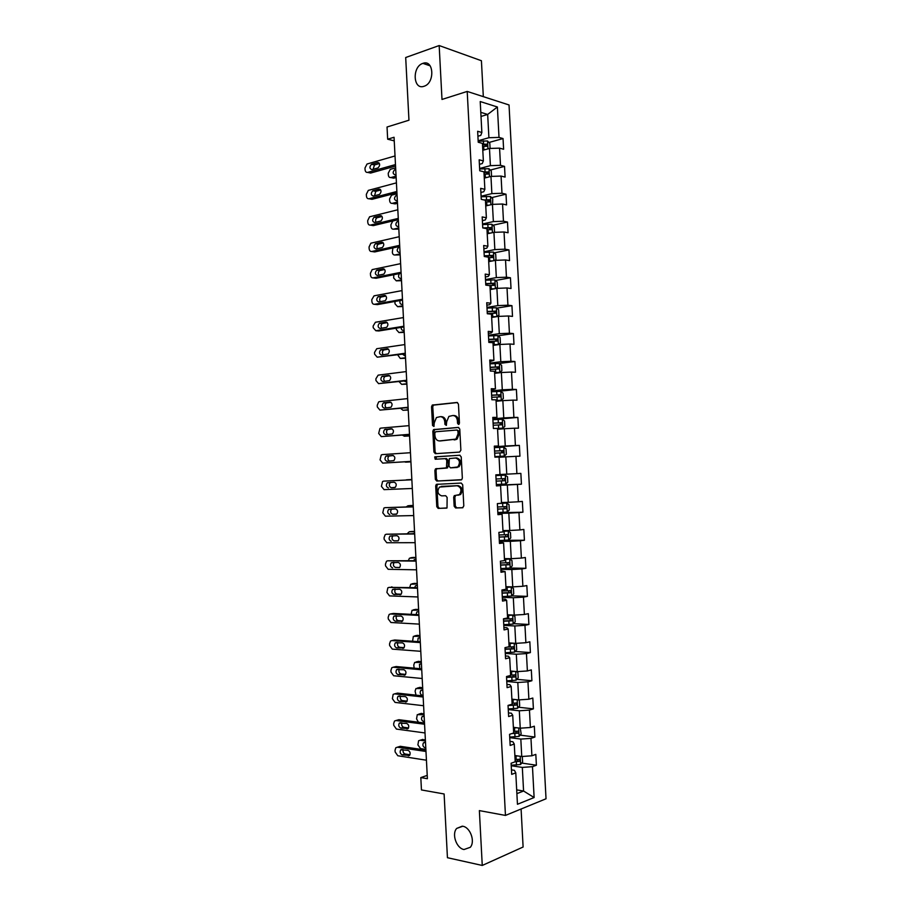 <?xml version="1.0" encoding="UTF-8"?>
<svg xmlns="http://www.w3.org/2000/svg" width="911" height="911" viewBox="0 0 911 911"><rect width="100%" height="100%" fill="white"/><g stroke="black" fill="none" stroke-linecap="round" stroke-linejoin="round"><path stroke-width="1.37" d="M458.563 424.458L459.451 423.125L458.449 404.108L456.992 402.457L432.258 405.099L431.552 406.784L432.531 425.448L433.909 426.439L434.251 422.863L436.449 417.534L440.207 416.669C442.826 416.771 444.352 418.525 444.796 421.941L444.921 424.378L446.333 425.38L446.675 421.77L448.884 416.418L452.744 415.518C455.398 415.621 456.958 417.386 457.402 420.836L457.538 423.296L458.563 424.458M462.788 826.254L456.696 828.418C451.492 833.964 456.422 848.323 464.006 849.53L470.281 847.31C475.44 841.627 470.292 827.279 462.788 826.254M422.841 63.394C411.863 66.685 413.104 90.428 424.048 86.26L424.253 86.192C435.185 82.81 433.784 59.078 422.898 63.371L422.841 63.394M454.156 506.22L455.614 507.962L462.526 507.78L463.801 505.947L462.697 484.789L461.228 483.058L436.301 484.367L435.686 485.939L436.779 506.698L438.191 508.418L447.016 507.939L447.13 497.44L445.695 495.721L441.641 495.857C437.61 494.206 436.881 491.28 439.455 487.078L457.14 485.745C461.251 487.351 462.014 490.3 459.451 494.582L454.282 495.652L453.689 497.224L454.156 506.22L455.329 506.117L456.787 507.86L462.913 507.7M483.32 96.646L481.418 60.73L439.17 45.55L405.691 57.518L408.959 120.206L387.038 127.016L387.665 139.189L394.053 137.265L427.396 778.7L420.814 777.584L421.451 789.939L444.112 793.971L447.438 857.707L482.261 865.45L523.108 847.014L521.092 809.014M439.17 45.55L441.994 99.447L467.206 91.43L505.457 815.425L479.368 810.608L482.261 865.45M459.599 452.095L460.875 450.205L459.77 429.081L458.301 427.407L433.511 429.628L432.839 431.279L433.921 452.015L435.333 453.678L459.599 452.095M461.228 456.923L462.344 478.07L461.729 479.664L436.768 481.042L435.344 479.345L434.877 470.463L435.504 468.869L446.481 467.855L446.8 460.317L445.365 458.62L435.219 459.246L434.684 456.946L459.759 455.227L461.228 456.923M467.206 91.43L509.033 104.97L546.031 798.776L505.457 815.425M521.73 763.065L536.397 765.217L535.816 754.376L531.899 755.788L530.965 738.377L534.894 737.033L534.313 726.204L530.384 727.49L529.462 710.09L533.39 708.872L532.821 698.042L528.881 699.215L527.959 681.815L531.899 680.722L531.318 669.892L527.378 670.952L526.456 653.574L530.396 652.583L529.826 641.777L525.886 642.71L524.952 625.333L528.904 624.479L528.323 613.661L524.383 614.481L523.461 597.126L527.412 596.375L526.831 585.579L522.88 586.274L521.957 568.931L525.909 568.305L525.34 557.509L521.377 558.09L520.454 540.747L524.417 540.246L523.848 529.45L519.885 529.917L518.963 512.597L522.925 512.198L522.356 501.414L518.382 501.767L517.459 484.447L521.434 484.174L520.864 473.401L516.89 473.629L515.968 456.331L519.942 456.16L519.372 445.399L515.398 445.513L514.476 428.216L518.45 428.181L517.881 417.42L513.895 417.42L512.984 400.134L516.97 400.202L516.389 389.452L512.403 389.339L511.492 372.064L515.478 372.257L514.909 361.508L510.912 361.268L510.001 344.016L513.986 344.312L513.417 333.574L509.42 333.221L508.509 315.98L512.506 316.402L511.936 305.663L507.928 305.196L507.017 287.956L511.025 288.502L510.445 277.775L506.448 277.195L505.525 259.965L509.534 260.614L508.964 249.899L504.956 249.193L504.034 231.986L508.053 232.749L507.484 222.033L503.464 221.225L502.553 204.018L506.573 204.907L506.004 194.191L501.984 193.269L501.061 176.074L505.093 177.076L504.523 166.371L500.492 165.324L499.581 148.14L503.612 149.256L503.043 138.563L499.012 137.413L497.395 106.997L480.222 101.542L481.862 132.482L477.649 131.275L478.229 142.241L482.431 143.403L483.365 160.894L479.163 159.801L479.744 170.778L483.946 171.826L484.868 189.317L480.666 188.349L481.247 199.338L485.449 200.261L486.372 217.763L482.181 216.92L482.762 227.909L486.952 228.718L487.886 246.232L483.695 245.503L484.276 256.503L488.467 257.187L489.389 274.712L485.21 274.109L485.791 285.12L489.97 285.678L490.904 303.215L486.725 302.737L487.305 313.748L491.484 314.181L492.418 331.741L488.239 331.376L488.82 342.399L492.999 342.718L493.921 360.278L489.754 360.039L490.346 371.062L494.514 371.255L495.436 388.838L491.28 388.712L491.86 399.747L496.017 399.827L496.95 417.409L492.794 417.409L493.375 428.455L497.531 428.409L498.465 446.003L494.32 446.128L494.901 457.174L499.057 457.015L499.98 474.62L495.835 474.859L496.427 485.916L500.572 485.631L496.404 485.665M536.397 765.217L532.468 766.675L534.119 797.535L517.448 804.276L515.785 772.858L511.697 774.373L511.105 763.247L515.205 761.778L514.26 744.048L510.16 745.449L509.568 734.323L513.679 732.979L512.734 715.26L508.634 716.536L508.042 705.421L512.153 704.192L511.208 686.495L507.097 687.646L506.516 676.531L510.627 675.438L509.693 657.742L505.571 658.767L504.99 647.664L509.101 646.696L508.167 629.011L504.045 629.911L503.453 618.82L507.575 617.965L506.641 600.303L502.519 601.078L501.927 589.986L506.06 589.258L505.127 571.607L500.993 572.256L500.401 561.176L504.535 560.572L503.601 542.922L499.467 543.457L498.886 532.388L503.02 531.899L502.086 514.271L497.941 514.681L497.36 503.612L501.505 503.248L500.572 485.631M509.75 737.637L520.819 739.083L521.741 756.517L514.874 755.526M509.944 741.36L512.893 741.759L514.26 744.048M521.741 756.517L531.899 755.788M520.819 739.083L530.965 738.377M508.258 709.544L519.316 710.785L520.238 728.196L513.371 727.342M508.44 712.88L511.378 713.222L512.734 715.26M520.238 728.196L530.384 727.49M519.316 710.785L529.462 710.09M506.778 681.462L517.812 682.498L518.735 699.899L511.88 699.181M506.926 684.412L509.864 684.696L511.208 686.495M518.735 699.899L528.881 699.215M517.812 682.498L527.959 681.815M505.286 653.403L516.321 654.223L517.243 671.623L510.388 671.031M505.423 655.966L508.361 656.193L509.693 657.742M517.243 671.623L527.378 670.952M516.321 654.223L526.456 653.574M503.806 625.367L514.817 625.971L515.74 643.36L508.907 642.904M503.92 627.542L506.846 627.702L508.167 629.011M515.74 643.36L525.886 642.71M514.817 625.971L524.952 625.333M502.325 597.354L513.314 597.741L514.237 615.119L507.416 614.788M502.416 599.131L505.343 599.233L506.641 600.303M514.237 615.119L524.383 614.481M513.314 597.741L523.461 597.126M500.834 569.341L511.823 569.523L512.745 586.889L505.924 586.695M500.913 570.741L505.127 571.607M512.745 586.889L522.88 586.274M511.823 569.523L521.957 568.931M499.353 541.362L510.331 541.328L511.242 558.682L504.432 558.614M499.41 542.364L503.601 542.922M511.242 558.682L521.377 558.09M510.331 541.328L520.454 540.747M497.873 513.394L508.828 513.155L509.75 530.487L502.952 530.555M497.907 514.009L502.086 514.271M509.75 530.487L519.885 529.917M508.828 513.155L518.963 512.597M496.393 485.438L507.336 484.994L508.258 502.325L501.46 502.519M508.258 502.325L518.382 501.767M507.336 484.994L517.459 484.447M499.069 457.254L505.844 456.855L506.767 474.164L499.98 474.494M506.767 474.164L516.89 473.629M505.844 456.855L515.968 456.331M497.577 429.263L504.352 428.728L505.263 446.026L494.354 446.766M494.331 446.458L498.465 446.003M456.365 438.726L456.4 439.501M505.263 446.026L515.398 445.513M504.352 428.728L514.476 428.216M496.096 401.284L502.861 400.624L503.772 417.91L492.874 418.866M492.84 418.172L496.95 417.409M503.772 417.91L513.895 417.42M502.861 400.624L512.984 400.134M494.616 373.328L501.369 372.531L502.291 389.817L491.393 390.967M491.336 389.897L495.436 388.838M502.291 389.817L512.403 389.339M501.369 372.531L511.492 372.064M493.136 345.383L499.877 344.46L500.799 361.735L489.924 363.102M489.845 361.633L493.921 360.278M500.799 361.735L510.912 361.268M499.877 344.46L510.001 344.016M491.655 317.461L498.385 316.402L499.308 333.665L488.444 335.248M488.353 333.392L491.234 332.97L492.418 331.741M499.308 333.665L509.42 333.221M498.385 316.402L508.509 315.98M490.175 289.561L496.905 288.366L497.816 305.618L486.975 307.406M486.85 305.174L489.742 304.695L490.904 303.215M497.816 305.618L507.928 305.196M496.905 288.366L507.017 287.956M488.706 261.673L495.413 260.352L496.336 277.593L485.495 279.586M485.358 276.967L488.239 276.432L489.389 274.712M496.336 277.593L506.448 277.195M495.413 260.352L505.525 259.965M487.226 233.797L493.933 232.351L494.844 249.58L484.026 251.778M483.866 248.783L486.747 248.191L487.886 246.232M494.844 249.58L504.956 249.193M493.933 232.351L504.034 231.986M485.745 205.943L492.441 204.371L493.363 221.589L482.557 223.992M482.375 220.61L485.244 219.972L486.372 217.763M493.363 221.589L503.464 221.225M492.441 204.371L502.553 204.018M484.288 178.112L490.961 176.404L491.872 193.61L481.088 196.229M480.883 192.46L483.752 191.766L484.868 189.317M491.872 193.61L501.984 193.269M490.961 176.404L501.061 176.074M482.796 150.292L489.48 148.459L490.391 165.654L479.619 168.478M479.402 164.333L482.261 163.57L483.365 160.894M490.391 165.654L500.492 165.324M489.48 148.459L499.581 148.14M481.008 116.437L487.67 114.444L488.911 137.72L478.15 140.749M477.911 136.217L480.769 135.409L481.862 132.482M488.911 137.72L499.012 137.413M480.792 112.338L487.67 114.444L497.395 106.997M427.225 775.398L420.814 777.584M387.665 139.189L394.235 140.875M516.685 789.883L523.574 791.021L522.322 767.404L511.23 765.741M516.89 793.652L523.574 791.021L534.119 797.535M511.458 769.863L514.408 770.319L515.785 772.858M522.322 767.404L532.468 766.675M488.956 142.48L503.043 138.563M490.289 170.061L504.523 166.371M491.621 197.641L506.004 194.191M492.931 225.245L507.484 222.033M494.24 252.859L508.964 249.899M495.527 280.486L510.445 277.775M496.802 308.134L511.936 305.663M498.066 335.783L513.417 333.574M494.582 372.724L499.763 372.383L501.881 370.697L501.597 365.345L499.296 363.443L514.909 361.508M498.215 391.366L516.389 389.452M492.908 419.572L517.881 417.42M494.366 447.085L519.372 445.399M496.381 485.21L521.434 484.174M497.839 512.756L522.925 512.198M504.899 540.303L524.417 540.246M509.887 568.054L525.909 568.305M511.811 595.84L527.412 596.375M513.497 623.648L528.904 624.479M515.17 651.49L530.396 652.583M516.833 679.344L531.899 680.722M518.473 707.232L533.39 708.872M520.101 735.131L534.894 737.033M459.087 424.196L458.575 420.825C458.131 417.386 456.57 415.621 453.917 415.518L453.359 415.518M440.81 416.669L441.391 416.669C443.999 416.771 445.525 418.525 445.969 421.941L446.458 425.266M457.516 402.537L433.431 405.122L432.736 406.796L434.046 426.314M458.723 427.453L434.684 429.616L434.012 431.267L435.094 451.97L436.244 453.621M457.948 431.199L456.923 430.026L435.652 431.757L434.786 433.067L434.923 435.617C435.356 439.011 436.87 440.776 439.466 440.924L455.955 439.079L458.085 433.795L457.948 431.199L459.121 431.188L457.026 430.026M440.309 440.913L439.466 440.924M459.121 431.188L459.258 433.773L457.128 439.056L440.639 440.901M461.251 479.903L436.768 481.042M445.365 458.62L446.538 458.575L447.973 460.26L448.292 466.204L447.039 468.049L436.688 468.812L436.062 470.406L436.517 479.277L437.94 480.974M460.021 455.238L436.278 456.741L436.21 459.19M456.126 467.537L457.846 466.853C460.499 462.537 459.759 459.588 455.625 457.994L449.328 458.586L448.998 466.147L450.444 467.855L459.007 466.796C461.672 462.492 460.932 459.543 456.787 457.948L455.625 457.994M457.288 467.48L450.444 467.855M455.807 495.368L454.862 497.133L455.329 506.117M457.88 495.277L460.624 494.491C463.187 490.22 462.412 487.271 458.313 485.665L457.14 485.745M442.188 486.349L458.313 485.665M437.884 484.083L436.87 485.859L437.952 506.596L439.364 508.315L446.72 508.122M490.084 148.447L489.811 143.369L487.499 140.966L478.173 141.216M396.069 176.142L390.91 177.543C389.43 177.747 388.564 176.859 388.325 174.901L388.234 173.249L390.272 169.355L395.636 167.84M485.335 149.598L482.773 149.757M396.137 177.52L393.746 178.18L390.91 177.543M482.591 146.375L486.781 146.295L486.736 144.177L482.477 144.234M482.511 144.86L484.754 144.724L485.734 145.976M395.716 169.332L394.748 169.617C392.516 172.168 392.664 173.921 395.203 174.866L395.989 174.65M395.465 164.584L367.668 172.395C366.188 172.612 365.322 171.712 365.072 169.708L364.981 168.023L367.019 164.026L395.021 155.963M367.668 172.395L370.629 173.056L395.545 166.075M371.973 169.64C369.433 168.683 369.274 166.895 371.517 164.276L377.575 162.534C380.149 163.479 380.308 165.267 378.054 167.909L371.973 169.64M373.111 169.321L374.478 164.959L379.431 163.536M491.553 176.392L491.28 171.052L488.968 168.717L479.641 168.979M397.412 202.037L392.242 203.347C390.773 203.517 389.908 202.618 389.657 200.659L389.566 199.008L391.525 195.17L396.98 193.736M487.112 177.383L484.242 177.543M397.481 203.301L395.078 203.905L392.242 203.347M484.06 174.16L488.25 174.069L488.239 171.951L483.946 172.02M483.98 172.6L486.258 172.464L487.203 173.728M397.059 195.227L396.034 195.512C393.859 198.051 394.03 199.805 396.547 200.739L397.344 200.545M492.578 204.371L492.749 198.757L490.437 196.48L481.11 196.765M398.767 227.944L393.586 229.162C392.106 229.299 391.24 228.388 390.99 226.418L390.91 224.766L392.789 221.009L398.335 219.642M488.934 205.191L485.722 205.351M398.824 229.094L393.586 229.162M486.315 205.806L485.745 205.852M485.54 201.957L489.719 201.866L489.731 199.748L483.98 199.942M485.449 200.34L487.772 200.215L488.672 201.502M398.414 221.134L397.31 221.43C395.203 223.958 395.397 225.7 397.891 226.634L398.688 226.452M396.866 191.481L369.023 198.746C367.543 198.928 366.677 198.017 366.427 196.013L366.336 194.316L368.295 190.399L396.422 182.86M369.023 198.746L371.984 199.327L396.934 192.847M373.339 196.07C370.811 195.125 370.64 193.337 372.815 190.741L378.953 189.078C381.504 190.023 381.675 191.811 379.5 194.442L373.339 196.07M374.535 195.763L375.776 191.344L380.752 190M398.266 218.401L370.39 225.108C368.898 225.268 368.033 224.334 367.782 222.318L367.691 220.633L369.581 216.795L397.822 209.769M370.39 225.108L373.339 225.632L398.335 219.631M374.706 222.523C372.2 221.567 372.007 219.802 374.125 217.205L380.331 215.645C382.859 216.59 383.053 218.367 380.935 220.986L374.706 222.523M375.958 222.227C375.218 220.337 375.594 218.845 377.074 217.74L382.062 216.488M493.534 232.442L494.502 231.815L494.229 226.475L491.917 224.265L482.591 224.573M490.813 233.022L487.191 233.17M400.111 253.873L394.93 254.989L400.168 254.898M488.478 233.523L487.214 233.626M487.009 229.777L491.2 229.663L491.234 227.556L482.944 227.944M484.686 228.274L489.275 227.989L490.141 229.287M399.758 247.063L398.597 247.359C396.558 249.876 396.763 251.607 399.234 252.552L400.031 252.381M392.903 247.929L392.334 252.199C392.584 254.169 393.45 255.103 394.93 254.989M494.536 260.523L495.983 259.555L495.698 254.215L493.386 252.062L484.06 252.393M490.687 261.275L488.683 261.411M492.749 260.876L488.672 261.013M401.455 279.814L396.274 280.827L401.512 280.713M488.49 257.619L492.669 257.494L492.737 255.387L484.242 255.786M484.265 256.196L490.778 255.775L491.61 257.107M399.485 273.585C397.948 276.181 398.323 277.821 400.578 278.47L401.387 278.322M393.791 274.723L393.666 277.992L396.274 280.827M495.641 288.593L497.452 287.318L497.167 281.977L494.867 279.882L485.529 280.235M492.862 289.083L490.164 289.208M494.753 288.753L490.141 288.867M402.81 305.777L397.617 306.688L402.844 306.551M488.968 285.542L494.149 285.337L494.229 283.23L485.711 283.628M485.734 283.981L492.282 283.583L493.079 284.927M400.111 300.528C399.542 302.896 400.145 304.194 401.933 304.422L402.73 304.274M394.941 301.45L395.01 303.807L397.617 306.688M399.667 245.332L371.756 251.493C370.265 251.618 369.399 250.673 369.149 248.657L369.057 246.961L370.868 243.191L399.223 236.701M371.756 251.493L374.706 251.937L399.724 246.437M376.072 248.999C373.59 248.031 373.373 246.266 375.434 243.692L381.709 242.224C384.214 243.169 384.431 244.945 382.369 247.541L376.072 248.999M377.393 248.703C376.573 246.835 376.903 245.321 378.384 244.159L383.372 242.986M401.068 272.275L373.111 277.889C371.631 277.98 370.754 277.024 370.504 274.997L370.413 273.311L372.155 269.61L400.624 263.643M373.111 277.889L376.061 278.265L401.079 273.266M377.439 275.475C374.979 274.518 374.751 272.753 376.733 270.203L383.087 268.825C385.569 269.77 385.808 271.535 383.816 274.12L377.439 275.475M378.839 275.202C377.917 273.357 378.202 271.82 379.682 270.59L384.67 269.508M402.468 299.241L374.478 304.308C372.986 304.365 372.121 303.386 371.87 301.359L371.779 299.673L374.045 295.836L402.024 290.598M374.478 304.308L377.427 304.604L402.514 300.095M378.817 301.974C376.38 301.017 376.118 299.264 378.054 296.713L384.465 295.437C386.924 296.382 387.186 298.148 385.251 300.71L378.817 301.974M380.297 301.712C379.283 299.901 379.511 298.341 380.992 297.043L385.957 296.029M491.633 317.028L496.814 316.641L498.932 315.092L498.647 309.751L496.336 307.724L487.009 308.089M496.814 316.641L491.621 316.743M404.154 331.741L398.961 332.561L404.188 332.401M487.305 313.623L495.63 313.19L495.732 311.095L487.191 311.482M487.203 311.79L493.785 311.403L494.548 312.78M401.204 327.379C401.159 329.326 401.853 330.317 403.277 330.374L404.085 330.249M396.274 328.165L396.353 329.634L398.961 332.561M403.869 326.229L375.844 330.727L373.225 327.744L373.134 326.047L375.412 322.255L403.425 317.575M375.844 330.727L378.782 330.966L403.915 326.947M380.183 328.495C377.769 327.527 377.496 325.774 379.363 323.246L385.843 322.061C388.28 323.018 388.564 324.771 386.697 327.322L380.183 328.495M381.766 328.233C380.639 326.457 380.821 324.885 382.301 323.507L387.243 322.574M493.113 344.87L498.294 344.506L500.401 342.889L500.116 337.537L497.816 335.578L488.478 335.965M498.294 344.506L493.102 344.631M405.509 357.738L400.305 358.444L405.543 358.274M488.774 341.5L497.11 341.067L497.235 338.972L488.66 339.359M488.672 339.609L495.288 339.245L496.005 340.646M402.548 354.197L405.429 356.235M397.663 354.88L400.305 358.444M405.281 353.229L377.211 357.18L374.592 354.14L374.501 352.443L376.778 348.697L404.826 344.574M377.211 357.18L405.304 353.81M381.561 355.028C379.158 354.049 378.874 352.306 380.673 349.801L387.221 348.708C389.635 349.676 389.942 351.418 388.132 353.946L381.561 355.028M383.246 354.789C382.005 353.047 382.13 351.441 383.611 349.983L388.507 349.141M499.296 363.443L489.959 363.853M499.763 372.383L494.582 372.542M406.864 383.736L401.649 384.351L406.887 384.157M490.255 369.399L498.59 368.966L498.738 366.871L490.141 367.258M490.152 367.452L496.791 367.11L497.474 368.545M404.12 381.003L406.784 382.233M399.064 381.618L401.649 384.351M406.682 380.24L378.577 383.633L375.958 380.547L375.867 378.851L378.145 375.15L406.226 371.586M378.577 383.633L406.705 380.696M382.927 381.572C380.559 380.593 380.24 378.851 381.994 376.368L388.598 375.378C390.99 376.334 391.32 378.076 389.566 380.593L382.927 381.572M384.749 381.345C383.383 379.659 383.451 378.042 384.932 376.471L389.76 375.708M496.062 400.601L501.244 400.271L503.35 398.528L503.066 393.176L500.777 391.331L491.439 391.764M501.244 400.271L496.051 400.464M408.219 409.756L402.992 410.269L408.23 410.052M491.735 397.31L500.071 396.877L500.241 394.782L491.621 395.169M491.621 395.306L498.306 394.987L498.932 396.456M406.01 407.809L408.139 408.253M400.589 408.356L402.992 410.269M408.082 407.274L379.944 410.109L377.313 406.978L377.234 405.281L378.634 401.945L379.511 401.626L407.638 398.608M379.944 410.109L408.105 407.593M384.305 408.128C381.948 407.149 381.618 405.418 383.315 402.947L389.988 402.047C392.356 403.026 392.698 404.757 391.001 407.251L384.305 408.128M386.287 407.934C384.772 406.317 384.761 404.666 386.253 402.981L390.978 402.298M497.543 428.489L502.724 428.193L504.831 426.382L504.546 421.019L502.257 419.242L492.919 419.698M502.724 428.193L497.531 428.409M409.563 435.788L404.336 436.21L409.574 435.959M493.215 425.243L501.551 424.811L501.745 422.715L493.102 423.091M493.102 423.182L499.809 422.875L500.39 424.401M402.355 435.094L404.336 436.21M409.495 434.319L381.31 436.608L378.68 433.42L379.944 428.455L380.878 428.113L409.039 425.653M381.31 436.608L409.506 434.513M385.683 434.718C383.349 433.716 382.996 431.996 384.636 429.536L391.366 428.739C393.711 429.73 394.076 431.45 392.436 433.932L385.683 434.718M387.87 434.536C386.173 433.021 386.07 431.336 387.562 429.514L392.163 428.899M494.867 456.616L504.216 456.115L506.311 454.247L506.026 448.884L503.737 447.164L494.4 447.643M504.216 456.115L494.867 456.593M410.918 461.843L405.691 462.15L410.929 461.888M494.684 453.188L503.031 452.756L503.248 450.66L494.571 451.036L501.312 450.797L501.836 452.38M404.518 461.843L405.691 462.15M410.895 461.387L382.688 463.118L380.046 459.873L381.253 454.988L382.244 454.612L410.451 452.71M382.688 463.118L410.907 461.444M387.05 461.308C384.749 460.306 384.385 458.586 385.957 456.149L392.755 455.454C395.078 456.445 395.454 458.165 393.871 460.624L387.05 461.308M389.555 461.148C387.596 459.816 387.38 458.119 388.895 456.047L393.267 455.511M505.218 475.109L495.88 475.599L505.218 475.109L507.507 476.76L507.791 482.124L505.742 484.014L505.275 475.143M411.84 479.516L406.602 479.801L411.84 479.55M505.742 484.014L496.347 484.561M496.165 481.156L504.512 480.723L504.751 478.628L496.051 479.004M504.751 478.628L502.815 478.719L502.473 480.814L496.165 481.133M406.602 479.801L405.748 480.051M412.307 488.467L384.055 489.64L381.413 486.349L382.563 481.532L383.611 481.133L411.852 479.79M411.852 479.755L383.611 481.133M388.428 487.92C386.139 486.907 385.763 485.199 387.289 482.773L394.133 482.181C396.444 483.183 396.832 484.891 395.306 487.339L391.354 487.727C389.065 486.725 388.69 485.016 390.215 482.602L390.739 482.34M394.85 487.579L391.354 487.727M497.827 512.551L507.176 512.028L509.272 510.023L508.987 504.66L506.698 503.066L498.317 503.532M506.698 503.066L500.037 503.384M413.195 505.468L410.565 505.559M406.192 506.915L407.946 505.776L413.195 505.616M497.657 509.147L505.992 508.702L506.254 506.618L497.543 506.994M506.254 506.618L504.318 506.664L503.954 508.759L497.645 509.067M413.719 515.569L385.421 516.184L382.779 512.836L383.873 508.087L384.989 507.666L413.264 506.88M413.252 506.721L384.989 507.666M389.806 514.544C387.539 513.531 387.141 511.823 388.621 509.42L395.522 508.919C397.8 509.932 398.209 511.64 396.74 514.066L392.732 514.282C390.466 513.269 390.067 511.561 391.536 509.169L391.764 509.021M396.536 514.203L392.732 514.282M499.319 540.553L508.657 540.007L510.752 537.945L510.467 532.571L508.19 531.045L502.997 531.386M508.19 531.045L502.986 531.261M414.539 531.443L411.749 531.5M407.16 533.755L409.301 531.762L414.551 531.717M499.137 537.148L507.484 536.704L507.757 534.62L499.023 534.985M505.89 534.666L505.434 536.716L499.126 537.012M414.63 533.22L412.717 533.709M415.12 542.683L386.799 542.74L384.157 539.335L384.066 537.638L385.194 534.655L386.355 534.222L414.676 533.994M414.653 533.698L386.355 534.222M391.183 541.191C388.94 540.155 388.53 538.458 389.954 536.078L396.9 535.679C399.166 536.704 399.587 538.412 398.164 540.804L394.099 540.861C391.855 539.824 391.445 538.128 392.869 535.759L392.937 535.714M398.118 540.849L394.099 540.861M500.799 568.578L510.149 568.009L512.233 565.879L511.948 560.504L509.67 559.035L504.478 559.411M509.67 559.035L504.466 559.24M415.894 557.418L412.945 557.464M408.367 560.607L409.438 558.215L415.917 557.817M500.617 565.162L508.964 564.729L509.26 562.645L500.503 563.009M507.461 562.691L506.926 564.695L500.606 564.979M415.985 559.32L413.526 560.664M416.532 569.819L388.166 569.307L385.524 565.856L385.433 564.16L386.503 561.233L387.733 560.789L416.088 561.119M416.065 560.698L387.733 560.789M392.561 567.849C390.341 566.813 389.908 565.105 391.286 562.747L398.289 562.451C400.533 563.488 400.965 565.196 399.599 567.576L395.476 567.439C393.29 566.448 392.846 564.774 394.144 562.406M399.667 567.507L395.476 567.439M502.28 596.614L511.629 596.033L513.724 593.835L513.44 588.46L511.151 587.048L505.969 587.458M511.151 587.048L505.947 587.231M417.238 583.416L414.141 583.45M409.734 587.458L410.736 584.247L417.272 583.94M502.098 593.198L510.456 592.765L510.764 590.681L501.984 591.045M509.021 590.727L508.406 592.697L502.086 592.959M417.352 585.443L415.507 585.796L414.699 587.618M417.944 596.967L389.544 595.896L386.89 592.401L387.835 587.834L389.099 587.367L417.489 588.267M417.466 587.709L389.099 587.367M393.939 594.519C391.741 593.471 391.297 591.774 392.63 589.428L399.678 589.246C401.899 590.294 402.355 591.991 401.022 594.348L393.939 594.519L396.854 594.052C394.736 593.118 394.247 591.467 395.397 589.11M401.182 594.2L396.854 594.052M391.366 587.014L392.015 586.912M503.772 624.673L513.121 624.069L515.205 621.803L514.92 616.428L512.642 615.073L507.45 615.529M512.642 615.073L507.438 615.244M418.593 609.436L415.348 609.459M411.123 614.344L412.034 610.302L418.627 610.074M503.589 621.256L511.948 620.812L512.267 618.728L503.476 619.093M510.559 618.797L509.887 620.71L503.567 620.96M416.828 611.93L418.707 611.588L416.828 611.93L416.099 614.595M419.356 624.126L390.921 622.498L388.268 618.956L388.177 617.248L389.156 614.447L390.477 613.968L418.901 615.426M418.866 614.731L393.393 613.445L390.477 613.968M395.328 621.211C393.131 620.152 392.687 618.455 393.962 616.132L401.068 616.052C403.266 617.111 403.732 618.808 402.457 621.154L395.328 621.211L398.232 620.664C396.183 619.776 395.659 618.17 396.661 615.825M402.673 620.915L398.232 620.664M392.595 613.581L393.393 613.445M513.667 643.223L508.942 643.61M511.766 643.098L508.919 643.268M419.948 635.468L416.566 635.491M412.558 641.23L413.343 636.368L419.982 636.231M514.385 643.268L516.4 644.407L516.685 649.794L514.613 652.117L505.252 652.743M505.07 649.327L513.428 648.883L513.77 646.81L507.45 647.083M512.096 646.867L511.378 648.746L505.058 648.974M420.062 637.734L418.149 638.076L417.75 641.595M420.768 651.308L392.299 649.122L389.635 645.523L389.544 643.815L390.489 641.082L391.855 640.581L420.324 642.597M420.278 641.777L394.759 639.989L391.855 640.581M396.706 647.926C394.531 646.844 394.076 645.147 395.306 642.847L402.457 642.881C404.643 643.94 405.11 645.637 403.88 647.972L396.706 647.926L399.61 647.3C397.629 646.457 397.071 644.874 397.948 642.551M404.154 647.641L399.61 647.3M393.825 640.182L394.759 639.989M514.613 671.396L510.433 671.703M512.563 671.213L510.411 671.305M421.303 661.511L417.773 661.545M414.152 668.162L413.765 665.076L414.653 662.445L421.349 662.399M516.264 671.532L517.892 672.409L518.177 677.795L516.093 680.187L506.744 680.836M506.562 677.42L514.92 676.975L515.273 674.892L510.604 675.131M513.633 674.971L512.87 676.793L506.539 677.01M421.429 663.903L419.47 664.244L419.777 668.663M422.18 678.513L393.666 675.757L391.013 672.102L390.921 670.405L391.81 667.717L393.233 667.216L421.736 669.79M421.679 668.833L396.137 666.545L393.233 667.216M398.084 674.652C395.932 673.559 395.454 671.862 396.661 669.574L403.846 669.722C406.01 670.803 406.5 672.489 405.304 674.8L398.084 674.652L400.988 673.958C399.064 673.138 398.483 671.589 399.246 669.3M405.623 674.391L400.988 673.958M395.067 666.795L396.137 666.545M515.637 699.568L511.914 699.819M513.326 699.329L511.891 699.375M422.658 687.566L419.003 687.623M415.985 695.139L415.109 691.107L415.963 688.534L422.704 688.579M518.222 699.842L519.372 700.434L519.669 705.82L517.585 708.28L508.224 708.952M508.053 705.524L516.412 705.08L516.776 702.996L512.096 703.246M515.148 703.087L514.351 704.863L509.351 705.023M422.784 690.094L420.802 690.424C419.641 692.645 420.13 694.296 422.248 695.378L423.068 695.457M423.604 705.729L395.044 702.404L392.379 698.703L393.153 694.376L394.611 693.863L423.148 697.006M423.091 695.913L397.515 693.123L394.611 693.863M399.474 701.39C397.333 700.274 396.843 698.589 398.005 696.323L405.236 696.573C407.388 697.667 407.877 699.363 406.727 701.652L399.474 701.39L402.377 700.616C400.51 699.83 399.895 698.304 400.544 696.05M407.092 701.163L402.377 700.616M396.308 693.43L397.515 693.123M516.719 727.764L513.405 727.957M514.089 727.433L513.383 727.456M424.014 713.643L420.233 713.712M418.422 722.229L416.555 718.836L417.284 714.645L424.07 714.771M520.295 728.196L521.149 733.867L519.076 736.384L509.716 737.079M511.788 733.594L517.904 733.207L518.279 731.123L513.588 731.385M516.674 731.214L515.842 732.945L513.485 733.036M424.15 716.285L422.123 716.615C421.007 718.825 421.508 720.476 423.615 721.558L424.424 721.66M425.016 732.956L396.422 729.073L393.757 725.327L393.666 723.619L394.486 721.057L395.989 720.521L424.56 724.234M424.503 723.004L398.881 719.713L395.989 720.521M400.851 728.14C398.733 727.024 398.232 725.338 399.36 723.083L406.625 723.448C408.754 724.552 409.267 726.249 408.151 728.515L400.851 728.14L403.755 727.308C401.945 726.534 401.318 725.042 401.865 722.822M408.549 727.946L403.755 727.308M397.56 720.077L398.881 719.713M517.858 755.959L514.897 756.107M425.369 739.732L421.474 739.823M425.87 749.4L420.563 748.614L417.898 744.902L418.593 740.768L420.13 740.233L425.437 740.985M522.242 756.472L522.641 761.926L520.568 764.511L511.208 765.229M515.193 761.71L519.395 761.357L519.794 759.273L515.079 759.535M518.188 759.364L517.334 761.049L515.17 761.129M425.517 742.499L423.456 742.818C422.374 745.016 422.886 746.656 424.97 747.76L425.79 747.885M426.428 760.207L397.8 755.754L395.135 751.951L395.044 750.243L395.829 747.737L397.367 747.202L425.984 751.473M425.904 750.117L400.259 746.314L397.367 747.202M402.241 754.912C400.134 753.773 399.633 752.087 400.703 749.855L408.014 750.334C410.132 751.461 410.656 753.146 409.574 755.401L402.241 754.912L405.133 754.001C403.379 753.26 402.73 751.791 403.197 749.605M409.996 754.752L405.133 754.001M398.824 746.758L400.259 746.314M458.575 420.825L457.402 420.836M446.094 424.367L444.921 424.378M445.969 421.941L444.796 421.941M433.704 425.437L432.531 425.448M432.736 406.796L431.552 406.784M433.966 404.917L432.782 404.894M458.711 423.285L457.538 423.296M435.094 451.97L433.921 452.015M434.012 431.267L432.839 431.279M435.242 429.4L434.069 429.411M455.193 439.819L454.02 439.842M459.258 433.773L458.085 433.795M436.517 479.277L435.344 479.345M436.062 470.406L434.877 470.463M437.291 468.573L436.118 468.641M447.039 468.049L445.866 468.106M448.292 466.204L447.119 466.25M447.973 460.26L446.8 460.317M436.278 456.741L435.094 456.787M454.862 497.133L453.689 497.224M442.325 486.337L441.14 486.417M439.364 508.315L438.191 508.418M437.952 506.596L436.779 506.698M436.87 485.859L435.686 485.939M456.787 507.86L455.614 507.962M487.966 148.88L487.556 141.034M483.582 144.143L483.411 140.761M483.878 149.666L483.695 146.284M395.738 169.742L394.918 169.56M484.663 144.724L486.668 144.166M371.688 164.219L374.649 164.902M377.575 162.534L378.93 162.841M489.446 176.791L489.025 168.774M485.062 171.928L484.88 168.546M485.347 177.451L485.176 174.069M397.082 195.603L396.262 195.432M486.132 172.452L488.137 171.94M490.927 204.724L490.494 196.537M486.531 199.737L486.349 196.343M486.827 205.26L486.645 201.866M398.426 221.475L397.617 221.327M487.601 200.204L489.606 199.725M373.055 190.65L376.015 191.264M378.953 189.078L380.217 189.34M374.421 217.103L377.382 217.638M380.331 215.645L381.493 215.861M492.418 232.681L491.974 224.322M488 227.556L487.829 224.163M488.296 233.079L488.114 229.697M399.77 247.359L398.961 247.234M489.07 227.966L491.086 227.534M493.899 260.648L493.443 252.119M489.48 255.387L489.298 252.005M489.776 260.922L489.594 257.528M490.551 255.752L492.555 255.353M495.379 288.639L494.924 279.939M490.961 283.253L490.778 279.859M491.245 288.787L491.075 285.394M492.02 283.56L494.035 283.196M375.799 243.567L378.748 244.034M381.709 242.224L382.768 242.394M377.165 270.043L380.115 270.442M383.087 268.825L384.032 268.95M378.532 296.542L381.481 296.861M384.465 295.437L385.307 295.528M496.871 316.607L496.393 307.77M492.43 311.118L492.259 307.724M492.726 316.664L492.544 313.27M493.489 311.38L495.516 311.05M379.91 323.052L382.848 323.303M385.843 322.061L386.56 322.13M498.34 344.46L497.873 335.624M493.91 339.017L493.728 335.612M494.206 344.563L494.024 341.158M494.969 339.211L496.996 338.926M381.276 349.585L384.214 349.767M387.221 348.708L387.824 348.754M499.82 372.337L499.353 363.489M495.39 366.928L495.208 363.523M495.686 372.474L495.504 369.069M496.449 367.065L498.476 366.814M382.654 376.129L385.581 376.232M501.301 400.236L500.834 391.377M496.871 394.85L496.689 391.445M497.167 400.396L496.985 397.002M497.918 394.941L499.957 394.725M384.021 402.685L386.959 402.719M502.781 428.147L502.314 419.288M498.351 422.795L498.169 419.39M498.647 428.352L498.465 424.947M499.399 422.829L501.437 422.658M385.399 429.263L388.325 429.229M504.261 456.069L503.794 447.21M499.832 450.751L499.649 447.347M500.128 456.32L499.945 452.904M500.879 450.74L502.918 450.603M386.776 455.853L389.703 455.751M501.323 478.742L501.141 475.326M501.608 484.299L501.437 480.894M502.473 480.814L504.512 480.723M407.946 505.776L410.759 505.537M507.233 511.982L506.755 503.1M502.804 506.732L502.621 503.327M503.1 512.301L502.918 508.885M503.954 508.759L505.992 508.702M409.301 531.762L412.102 531.466M508.714 539.961L508.247 531.079M504.284 534.746L504.102 531.341M504.58 540.314L504.398 536.909M505.434 536.716L507.484 536.704M410.656 557.771L413.446 557.395M510.194 567.963L509.727 559.069M505.776 562.782L505.594 559.365M506.072 568.35L505.89 564.945M506.926 564.695L508.964 564.729M412 583.792L414.801 583.347M511.686 595.976L511.219 587.083M507.256 590.829L507.074 587.413M507.552 596.409L507.37 592.993M508.406 592.697L510.456 592.765M399.963 594.746L400.533 594.655M413.355 609.823L416.145 609.322M513.178 624.012L512.699 615.107M508.748 618.899L508.566 615.483M509.044 624.479L508.862 621.063M509.887 620.71L511.948 620.812M401.352 621.553L402.047 621.427M414.71 635.878L417.5 635.309M514.658 652.06L514.191 643.257M510.24 646.992L510.058 643.565M510.536 652.572L510.354 649.156M511.378 648.746L513.428 648.883M402.742 648.381L403.55 648.211M416.065 661.944L418.844 661.306M516.15 680.13L515.694 671.487M511.72 675.097L511.538 671.669M512.016 680.676L511.834 677.26M512.87 676.793L514.92 676.975M404.131 675.222L405.042 675.005M417.409 688.033L420.199 687.315M517.642 708.223L517.186 699.739M513.212 703.212L513.03 699.785M513.508 708.804L513.326 705.376M423.057 695.161L422.248 695.378M514.351 704.863L516.412 705.08M405.52 702.085L406.545 701.812M418.764 714.122L421.554 713.347M519.133 736.327L518.689 728.003M514.704 731.362L514.521 727.923M515 736.953L514.817 733.526M424.412 721.33L423.615 721.558M515.842 732.945L517.904 733.207M406.91 728.959L408.037 728.629M420.13 740.233L422.909 739.39M520.625 764.443L520.192 756.289M516.195 759.512L516.013 756.084M516.491 765.115L516.309 761.687M425.767 747.51L424.97 747.76M517.334 761.049L519.395 761.357M408.31 755.857L409.517 755.47M462.253 826.175L456.696 828.418M430.151 65.82L422.898 63.371M433.431 405.122L432.258 405.099M434.684 429.616L433.511 429.628M457.128 439.056L455.955 439.079M436.688 468.812L435.504 468.869M447.654 467.798L446.481 467.855M435.857 456.901L434.684 456.946M459.007 466.796L457.846 466.853M455.454 495.573L454.282 495.652M460.624 494.491L459.451 494.582M437.474 484.288L436.301 484.367M395.738 169.845L394.748 169.617M484.754 144.724L486.736 144.177M371.517 164.276L374.478 164.959M397.094 195.728L396.034 195.512M486.258 172.464L488.239 171.951M398.437 221.635L397.31 221.43M487.772 200.215L489.731 199.748M372.815 190.741L375.776 191.344M374.125 217.205L377.074 217.74M399.781 247.553L398.597 247.359M489.275 227.989L491.234 227.556M401.125 273.471L400.464 273.38M490.778 255.775L492.737 255.387M492.282 283.583L494.229 283.23M375.434 243.692L378.384 244.159M376.733 270.203L379.682 270.59M378.054 296.713L380.992 297.043M493.785 311.403L495.732 311.095M379.363 323.246L382.301 323.507M495.288 339.245L497.235 338.972M380.673 349.801L383.611 349.983M496.791 367.11L498.738 366.871M381.994 376.368L384.932 376.471M498.306 394.987L500.241 394.782M383.315 402.947L386.253 402.981M499.809 422.875L501.745 422.715M384.636 429.536L387.562 429.514M501.312 450.786L503.248 450.66M385.957 456.149L388.895 456.047M387.289 482.773L390.215 482.602M388.621 509.42L391.536 509.169M414.642 533.379L412.877 533.573M506.357 534.632L507.757 534.62M389.954 536.078L392.869 535.759M415.997 559.434L414.186 559.673M508.213 562.622L509.26 562.645M391.286 562.747L393.871 562.394M417.352 585.5L415.507 585.796M509.898 590.647L510.764 590.681M392.63 589.428L394.782 589.087M511.515 618.694L512.267 618.728M393.962 616.132L395.864 615.779M419.857 637.723L418.149 638.076M513.098 646.753L513.77 646.81M395.306 642.847L397.025 642.483M421.053 663.868L419.47 664.244M514.647 674.835L515.273 674.892M396.661 669.574L398.244 669.209M422.283 690.037L420.802 690.424M516.195 702.939L516.776 702.996M398.005 696.323L399.496 695.936M423.535 716.217L422.123 716.615M399.36 723.083L400.772 722.685M424.799 742.397L423.456 742.818M400.703 749.855L402.058 749.434"/></g></svg>
